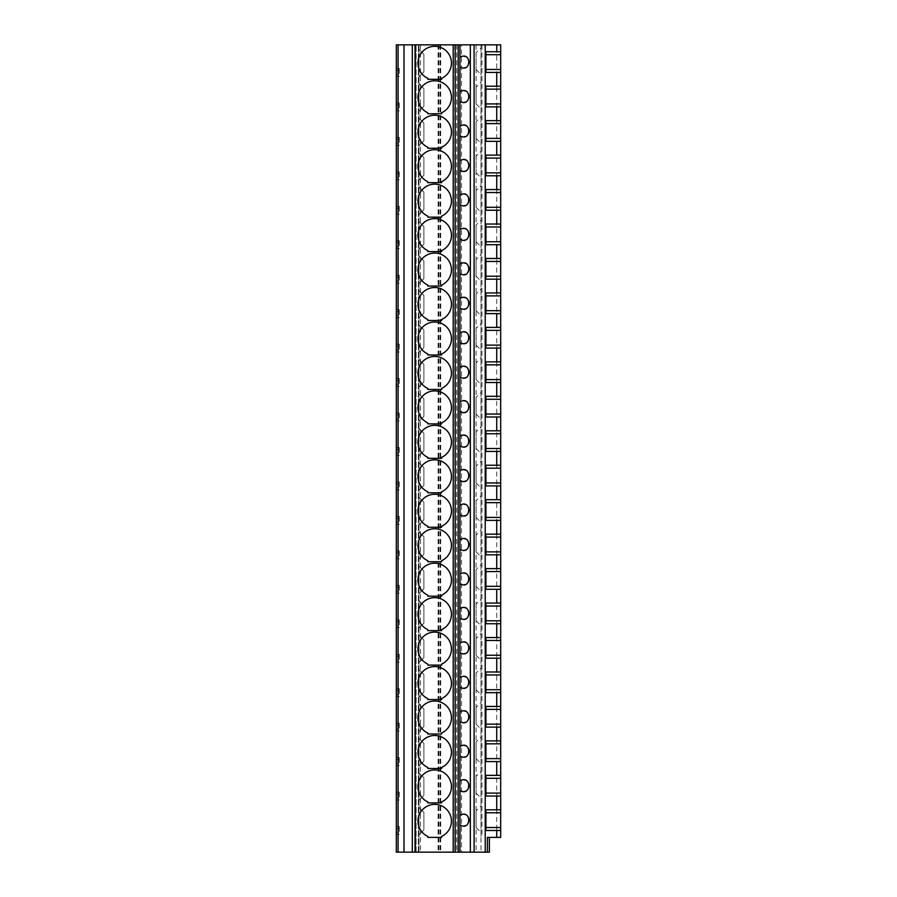 <?xml version="1.0" encoding="UTF-8"?>
<svg xmlns="http://www.w3.org/2000/svg" width="897" height="897" viewBox="0 0 897 897"><rect width="100%" height="100%" fill="white"/><g stroke="black" fill="none" stroke-linecap="round" stroke-linejoin="round"><path stroke-width="0.67" stroke-dasharray="4.49 3.36" d="M398.089 44.85L398.089 852.15L396.317 852.15L396.317 44.85L480.994 44.85L480.994 837.383L481.969 837.383L480.994 837.383L480.994 852.15L489.358 852.15L489.358 837.383L487.385 837.383M496.736 837.383L496.736 44.85L500.683 44.85L500.683 837.383L489.358 837.383M496.736 44.85L480.994 44.85L480.994 852.15L461.495 852.15L461.495 44.85M459.724 44.85L459.724 852.15L461.495 852.15M456.674 44.85L456.674 852.15L459.724 852.15M398.089 852.15L415.524 852.15L415.524 44.85L415.524 852.15L416.107 852.15L416.107 44.85L416.107 852.15L418.966 852.15L418.966 44.85L418.966 852.15L418.372 852.15L418.372 44.85L418.372 852.15L415.524 852.15L415.524 44.85L415.524 852.15L456.674 852.15M418.966 772.9L418.966 800.46L418.966 772.9L423.889 777.822L423.889 795.538L418.966 800.46L423.889 795.538L423.889 777.822L418.966 772.9M418.966 738.444L418.966 766.004L418.966 738.444L423.889 743.366L423.889 761.082L418.966 766.004L423.889 761.082L423.889 743.366L418.966 738.444M418.966 703.977L418.966 731.548L418.966 703.977L423.889 708.899L423.889 726.626L418.966 731.548L423.889 726.626L423.889 708.899L418.966 703.977M418.966 669.521L418.966 697.092L418.966 669.521L423.889 674.443L423.889 692.17L418.966 697.092L423.889 692.17L423.889 674.443L418.966 669.521M418.966 635.065L418.966 662.636L418.966 635.065L423.889 639.987L423.889 657.714L418.966 662.636L423.889 657.714L423.889 639.987L418.966 635.065M418.966 600.609L418.966 628.169L418.966 600.609L423.889 605.531L423.889 623.247L418.966 628.169L423.889 623.247L423.889 605.531L418.966 600.609M418.966 566.153L418.966 593.713L418.966 566.153L423.889 571.075L423.889 588.791L418.966 593.713L423.889 588.791L423.889 571.075L418.966 566.153M418.966 531.697L418.966 559.257L418.966 531.697L423.889 536.619L423.889 554.335L418.966 559.257L423.889 554.335L423.889 536.619L418.966 531.697M418.966 497.23L418.966 524.801L418.966 497.23L423.889 502.152L423.889 519.879L418.966 524.801L423.889 519.879L423.889 502.152L418.966 497.23M418.966 462.774L418.966 490.345L418.966 462.774L423.889 467.696L423.889 485.423L418.966 490.345L423.889 485.423L423.889 467.696L418.966 462.774M418.966 428.318L418.966 455.889L418.966 428.318L423.889 433.24L423.889 450.967L418.966 455.889L423.889 450.967L423.889 433.24L418.966 428.318M418.966 393.861L418.966 421.422L418.966 393.861L423.889 398.784L423.889 416.5L418.966 421.422L423.889 416.5L423.889 398.784L418.966 393.861M418.966 359.405L418.966 386.966L418.966 359.405L423.889 364.328L423.889 382.044L418.966 386.966L423.889 382.044L423.889 364.328L418.966 359.405M418.966 324.938L418.966 352.51L418.966 324.938L423.889 329.872L423.889 347.588L418.966 352.51L423.889 347.588L423.889 329.872L418.966 324.938M418.966 290.482L418.966 318.054L418.966 290.482L423.889 295.405L423.889 313.131L418.966 318.054L423.889 313.131L423.889 295.405L418.966 290.482M418.966 256.026L418.966 283.598L418.966 256.026L423.889 260.949L423.889 278.675L418.966 283.598L423.889 278.675L423.889 260.949L418.966 256.026M418.966 221.57L418.966 249.142L418.966 221.57L423.889 226.493L423.889 244.208L418.966 249.142L423.889 244.208L423.889 226.493L418.966 221.57M418.966 187.114L418.966 214.675L418.966 187.114L423.889 192.036L423.889 209.752L418.966 214.675L423.889 209.752L423.889 192.036L418.966 187.114M418.966 152.658L418.966 180.219L418.966 152.658L423.889 157.58L423.889 175.296L418.966 180.219L423.889 175.296L423.889 157.58L418.966 152.658M418.966 118.191L418.966 145.763L418.966 118.191L423.889 123.113L423.889 140.84L418.966 145.763L423.889 140.84L423.889 123.113L418.966 118.191M418.966 83.735L418.966 111.306L418.966 83.735L423.889 88.657L423.889 106.384L418.966 111.306L423.889 106.384L423.889 88.657L418.966 83.735M418.966 49.279L418.966 76.85L418.966 49.279L423.889 54.201L423.889 71.928L418.966 76.85L423.889 71.928L423.889 54.201L418.966 49.279M418.966 807.356L418.966 834.916L418.966 807.356L423.889 812.278L423.889 829.994L418.966 834.916L423.889 829.994L423.889 812.278L418.966 807.356M418.966 852.15L418.966 44.85M396.317 798.005L396.317 792.096L396.317 798.005L399.277 798.005L399.277 794.069L399.277 798.005L396.317 798.005M396.317 763.549L396.317 757.64L396.317 763.549L399.277 763.549L399.277 759.602L399.277 763.549L396.317 763.549M396.317 729.082L396.317 723.184L396.317 729.082L399.277 729.082L399.277 725.146L399.277 729.082L396.317 729.082M396.317 694.626L396.317 688.717L396.317 694.626L399.277 694.626L399.277 690.69L399.277 694.626L396.317 694.626M396.317 660.17L396.317 654.261L396.317 660.17L399.277 660.17L399.277 656.234L399.277 660.17L396.317 660.17M396.317 625.714L396.317 619.805L396.317 625.714L399.277 625.714L399.277 621.778L399.277 625.714L396.317 625.714M396.317 591.258L396.317 585.349L396.317 591.258L399.277 591.258L399.277 587.311L399.277 591.258L396.317 591.258M396.317 556.802L396.317 550.893L396.317 556.802L399.277 556.802L399.277 552.855L399.277 556.802L396.317 556.802M396.317 522.334L396.317 516.437L396.317 522.334L399.277 522.334L399.277 518.399L399.277 522.334L396.317 522.334M396.317 487.878L396.317 481.969L396.317 487.878L399.277 487.878L399.277 483.943L399.277 487.878L396.317 487.878M396.317 453.422L396.317 447.513L396.317 453.422L399.277 453.422L399.277 449.487L399.277 453.422L396.317 453.422M396.317 418.966L396.317 413.057L396.317 418.966L399.277 418.966L399.277 415.031L399.277 418.966L396.317 418.966M396.317 384.51L396.317 378.601L396.317 384.51L399.277 384.51L399.277 380.563L399.277 384.51L396.317 384.51M396.317 350.054L396.317 344.145L396.317 350.054L399.277 350.054L399.277 346.107L399.277 350.054L396.317 350.054M396.317 315.587L396.317 309.689L396.317 315.587L399.277 315.587L399.277 311.651L399.277 315.587L396.317 315.587M396.317 281.131L396.317 275.222L396.317 281.131L399.277 281.131L399.277 277.195L399.277 281.131L396.317 281.131M396.317 246.675L396.317 240.766L396.317 246.675L399.277 246.675L399.277 242.739L399.277 246.675L396.317 246.675M396.317 212.219L396.317 206.31L396.317 212.219L399.277 212.219L399.277 208.283L399.277 212.219L396.317 212.219M396.317 177.763L396.317 171.854L396.317 177.763L399.277 177.763L399.277 173.816L399.277 177.763L396.317 177.763M396.317 143.296L396.317 137.398L396.317 143.296L399.277 143.296L399.277 139.36L399.277 143.296L396.317 143.296M396.317 108.84L396.317 102.931L396.317 108.84L399.277 108.84L399.277 104.904L399.277 108.84L396.317 108.84M396.317 74.384L396.317 68.475L396.317 74.384L399.277 74.384L399.277 70.448L399.277 74.384L396.317 74.384M396.317 832.461L396.317 826.552L396.317 832.461L399.277 832.461L399.277 828.525L399.277 832.461L396.317 832.461M396.317 834.434L399.277 834.434L396.317 834.434M396.317 826.552L399.277 826.552L399.277 828.525L399.277 826.552L396.317 826.552M396.317 799.967L399.277 799.967L396.317 799.967M396.317 792.096L399.277 792.096L399.277 794.069L399.277 792.096L396.317 792.096M396.317 765.511L399.277 765.511L396.317 765.511M396.317 757.64L399.277 757.64L399.277 759.602L399.277 757.64L396.317 757.64M396.317 731.055L399.277 731.055L396.317 731.055M396.317 723.184L399.277 723.184L399.277 725.146L399.277 723.184L396.317 723.184M396.317 696.599L399.277 696.599L396.317 696.599M396.317 688.717L399.277 688.717L399.277 690.69L399.277 688.717L396.317 688.717M396.317 662.143L399.277 662.143L396.317 662.143M396.317 654.261L399.277 654.261L399.277 656.234L399.277 654.261L396.317 654.261M396.317 627.676L399.277 627.676L396.317 627.676M396.317 619.805L399.277 619.805L399.277 621.778L399.277 619.805L396.317 619.805M396.317 593.22L399.277 593.22L396.317 593.22M396.317 585.349L399.277 585.349L399.277 587.311L399.277 585.349L396.317 585.349M396.317 558.764L399.277 558.764L396.317 558.764M396.317 550.893L399.277 550.893L399.277 552.855L399.277 550.893L396.317 550.893M396.317 524.308L399.277 524.308L396.317 524.308M396.317 516.437L399.277 516.437L399.277 518.399L399.277 516.437L396.317 516.437M396.317 489.852L399.277 489.852L396.317 489.852M396.317 481.969L399.277 481.969L399.277 483.943L399.277 481.969L396.317 481.969M396.317 455.396L399.277 455.396L396.317 455.396M396.317 447.513L399.277 447.513L399.277 449.487L399.277 447.513L396.317 447.513M396.317 420.928L399.277 420.928L396.317 420.928M396.317 413.057L399.277 413.057L399.277 415.031L399.277 413.057L396.317 413.057M396.317 386.472L399.277 386.472L396.317 386.472M396.317 378.601L399.277 378.601L399.277 380.563L399.277 378.601L396.317 378.601M396.317 352.016L399.277 352.016L396.317 352.016M396.317 344.145L399.277 344.145L399.277 346.107L399.277 344.145L396.317 344.145M396.317 317.56L399.277 317.56L396.317 317.56M396.317 309.689L399.277 309.689L399.277 311.651L399.277 309.689L396.317 309.689M396.317 283.104L399.277 283.104L396.317 283.104M396.317 275.222L399.277 275.222L399.277 277.195L399.277 275.222L396.317 275.222M396.317 248.648L399.277 248.648L396.317 248.648M396.317 240.766L399.277 240.766L399.277 242.739L399.277 240.766L396.317 240.766M396.317 214.181L399.277 214.181L396.317 214.181M396.317 206.31L399.277 206.31L399.277 208.283L399.277 206.31L396.317 206.31M396.317 179.725L399.277 179.725L396.317 179.725M396.317 171.854L399.277 171.854L399.277 173.816L399.277 171.854L396.317 171.854M396.317 145.269L399.277 145.269L396.317 145.269M396.317 137.398L399.277 137.398L399.277 139.36L399.277 137.398L396.317 137.398M396.317 110.813L399.277 110.813L396.317 110.813M396.317 102.931L399.277 102.931L399.277 104.904L399.277 102.931L396.317 102.931M396.317 76.357L399.277 76.357L396.317 76.357M396.317 68.475L399.277 68.475L399.277 70.448L399.277 68.475L396.317 68.475M427.824 836.385L427.824 837.383L441.604 837.383L441.604 836.385A16.74 16.74 0 0 0 447.883 810.81A16.74 16.74 0 0 0 421.545 810.81A16.74 16.74 0 0 0 427.824 836.385M461.832 825.845A5.909 5.909 0 0 0 463.827 826.047M465.722 825.599A5.909 5.909 0 0 0 466.889 824.937M467.359 824.556A5.909 5.909 0 0 0 468.559 823.065M468.582 823.02A5.909 5.909 0 0 0 469.243 821.147M469.254 821.069A5.909 5.909 0 0 0 469.254 819.241M469.243 819.152A5.909 5.909 0 0 0 468.582 817.279M468.548 817.223A5.909 5.909 0 0 0 467.359 815.743M467.135 815.552A5.909 5.909 0 0 0 465.711 814.711M463.816 814.263A5.909 5.909 0 0 0 461.832 814.465M481.969 44.85L481.969 837.383M500.683 51.746L485.916 51.746L485.916 72.422L500.683 72.422M500.683 830.487L485.916 830.487L485.916 809.812L500.683 809.812M500.683 796.031L485.916 796.031L485.916 775.356L500.683 775.356M500.683 761.575L485.916 761.575L485.916 740.9L500.683 740.9M500.683 727.119L485.916 727.119L485.916 706.444L500.683 706.444M500.683 692.663L485.916 692.663L485.916 671.988L500.683 671.988M500.683 658.196L485.916 658.196L485.916 637.532L500.683 637.532M500.683 623.74L485.916 623.74L485.916 603.064L500.683 603.064M500.683 589.284L485.916 589.284L485.916 568.608L500.683 568.608M500.683 554.828L485.916 554.828L485.916 534.152L500.683 534.152M500.683 520.372L485.916 520.372L485.916 499.696L500.683 499.696M500.683 485.916L485.916 485.916L485.916 465.24L500.683 465.24M500.683 451.449L485.916 451.449L485.916 430.784L500.683 430.784M500.683 416.993L485.916 416.993L485.916 396.317L500.683 396.317M500.683 382.537L485.916 382.537L485.916 361.861L500.683 361.861M500.683 348.081L485.916 348.081L485.916 327.405L500.683 327.405M500.683 313.625L485.916 313.625L485.916 292.949L500.683 292.949M500.683 279.169L485.916 279.169L485.916 258.493L500.683 258.493M500.683 244.702L485.916 244.702L485.916 224.026L500.683 224.026M500.683 210.246L485.916 210.246L485.916 189.57L500.683 189.57M500.683 175.79L485.916 175.79L485.916 155.114L500.683 155.114M500.683 141.334L485.916 141.334L485.916 120.658L500.683 120.658M500.683 106.878L485.916 106.878L485.916 86.202L500.683 86.202M455.194 44.85L455.194 852.15M476.072 52.721L476.072 69.461L476.072 52.721L480.994 47.799M476.072 69.461L480.994 74.384M476.072 87.188L476.072 103.917L476.072 87.188L480.994 82.266M476.072 103.917L480.994 108.84M476.072 121.644L476.072 138.373L476.072 121.644L480.994 116.722M476.072 138.373L480.994 143.296M476.072 156.1L476.072 172.841L476.072 156.1L480.994 151.178M476.072 172.841L480.994 177.763M476.072 190.556L476.072 207.297L476.072 190.556L480.994 185.634M476.072 207.297L480.994 212.219M476.072 225.012L476.072 241.753L476.072 225.012L480.994 220.09M476.072 241.753L480.994 246.675M476.072 259.468L476.072 276.209L476.072 259.468L480.994 254.546M476.072 276.209L480.994 281.131M476.072 293.936L476.072 310.665L476.072 293.936L480.994 289.013M476.072 310.665L480.994 315.587M476.072 328.392L476.072 345.121L476.072 328.392L480.994 323.469M476.072 345.121L480.994 350.054M476.072 362.848L476.072 379.588L476.072 362.848L480.994 357.925M476.072 379.588L480.994 384.51M476.072 397.304L476.072 414.044L476.072 397.304L480.994 392.381M476.072 414.044L480.994 418.966M476.072 431.76L476.072 448.5L476.072 431.76L480.994 426.837M476.072 448.5L480.994 453.422M476.072 466.216L476.072 482.956L476.072 466.216L480.994 461.293M476.072 482.956L480.994 487.878M476.072 500.683L476.072 517.412L476.072 500.683L480.994 495.761M476.072 517.412L480.994 522.334M476.072 535.139L476.072 551.879L476.072 535.139L480.994 530.217M476.072 551.879L480.994 556.802M476.072 569.595L476.072 586.335L476.072 569.595L480.994 564.673M476.072 586.335L480.994 591.258M476.072 604.051L476.072 620.791L476.072 604.051L480.994 599.129M476.072 620.791L480.994 625.714M476.072 638.507L476.072 655.247L476.072 638.507L480.994 633.585M476.072 655.247L480.994 660.17M476.072 672.974L476.072 689.703L476.072 672.974L480.994 668.041M476.072 689.703L480.994 694.626M476.072 707.43L476.072 724.159L476.072 707.43L480.994 702.508M476.072 724.159L480.994 729.082M476.072 741.886L476.072 758.627L476.072 741.886L480.994 736.964M476.072 758.627L480.994 763.549M476.072 776.342L476.072 793.083L476.072 776.342L480.994 771.42M476.072 793.083L480.994 798.005M476.072 810.798L476.072 827.539L476.072 810.798L480.994 805.876M476.072 827.539L480.994 832.461M461.832 791.389A5.909 5.909 0 0 0 463.827 791.591M465.722 791.143A5.909 5.909 0 0 0 466.889 790.481M467.359 790.1A5.909 5.909 0 0 0 468.559 788.609M468.582 788.564A5.909 5.909 0 0 0 469.243 786.691M469.254 786.613A5.909 5.909 0 0 0 469.254 784.785M469.243 784.696A5.909 5.909 0 0 0 468.582 782.823M468.548 782.756A5.909 5.909 0 0 0 467.359 781.287M467.135 781.096A5.909 5.909 0 0 0 465.711 780.255M463.816 779.807A5.909 5.909 0 0 0 461.832 780.009M427.824 802.927L441.604 802.927L441.604 801.929A16.74 16.74 0 0 0 447.883 776.354A16.74 16.74 0 0 0 421.545 776.354A16.74 16.74 0 0 0 427.824 801.929L427.824 802.927M461.832 756.922A5.909 5.909 0 0 0 463.827 757.135M465.722 756.676A5.909 5.909 0 0 0 466.889 756.025M467.359 755.644A5.909 5.909 0 0 0 468.559 754.153M468.582 754.108A5.909 5.909 0 0 0 469.243 752.235M469.254 752.146A5.909 5.909 0 0 0 469.254 750.329M469.243 750.24A5.909 5.909 0 0 0 468.582 748.367M468.548 748.3A5.909 5.909 0 0 0 467.359 746.831M467.135 746.64A5.909 5.909 0 0 0 465.711 745.799M463.816 745.34A5.909 5.909 0 0 0 461.832 745.553M427.824 768.471L441.604 768.471L441.604 767.473A16.74 16.74 0 0 0 447.883 741.897A16.74 16.74 0 0 0 421.545 741.897A16.74 16.74 0 0 0 427.824 767.473L427.824 768.471M461.832 722.466A5.909 5.909 0 0 0 463.827 722.668M465.722 722.22A5.909 5.909 0 0 0 466.889 721.569M467.359 721.188A5.909 5.909 0 0 0 469.243 717.779M469.254 717.69A5.909 5.909 0 0 0 469.254 715.873M469.243 715.784A5.909 5.909 0 0 0 468.582 713.911M468.548 713.844A5.909 5.909 0 0 0 467.359 712.375M467.135 712.184A5.909 5.909 0 0 0 465.711 711.332M463.816 710.884A5.909 5.909 0 0 0 461.832 711.097M427.824 734.004L441.604 734.004L441.604 733.017A16.74 16.74 0 0 0 447.883 707.43A16.74 16.74 0 0 0 421.545 707.43A16.74 16.74 0 0 0 427.824 733.017L427.824 734.004M461.832 688.01A5.909 5.909 0 0 0 463.827 688.212M465.722 687.764A5.909 5.909 0 0 0 466.889 687.102M467.359 686.732A5.909 5.909 0 0 0 468.559 685.23M468.582 685.196A5.909 5.909 0 0 0 469.243 683.312M469.254 683.234A5.909 5.909 0 0 0 469.254 681.406M469.243 681.328A5.909 5.909 0 0 0 468.582 679.455M468.548 679.388A5.909 5.909 0 0 0 467.359 677.919M467.135 677.728A5.909 5.909 0 0 0 465.711 676.876M463.816 676.428A5.909 5.909 0 0 0 461.832 676.63M427.824 699.548L441.604 699.548L441.604 698.561A16.74 16.74 0 0 0 447.883 672.974A16.74 16.74 0 0 0 421.545 672.974A16.74 16.74 0 0 0 427.824 698.561L427.824 699.548M461.832 653.554A5.909 5.909 0 0 0 463.827 653.756M465.722 653.308A5.909 5.909 0 0 0 466.889 652.646M467.359 652.265A5.909 5.909 0 0 0 468.559 650.774M468.582 650.729A5.909 5.909 0 0 0 469.243 648.856M469.254 648.778A5.909 5.909 0 0 0 469.254 646.95M469.243 646.872A5.909 5.909 0 0 0 468.582 644.999M468.548 644.932A5.909 5.909 0 0 0 467.359 643.463M467.135 643.272A5.909 5.909 0 0 0 465.711 642.42M463.816 641.972A5.909 5.909 0 0 0 461.832 642.174M427.824 665.092L441.604 665.092L441.604 664.105A16.74 16.74 0 0 0 447.883 638.518A16.74 16.74 0 0 0 421.545 638.518A16.74 16.74 0 0 0 427.824 664.105L427.824 665.092M461.832 619.098A5.909 5.909 0 0 0 463.827 619.3M465.722 618.852A5.909 5.909 0 0 0 466.889 618.19M467.359 617.809A5.909 5.909 0 0 0 469.243 614.4M469.254 614.322A5.909 5.909 0 0 0 469.254 612.494M469.243 612.404A5.909 5.909 0 0 0 468.582 610.532M468.548 610.476A5.909 5.909 0 0 0 467.359 608.996M467.135 608.805A5.909 5.909 0 0 0 465.711 607.964M463.816 607.516A5.909 5.909 0 0 0 461.832 607.718M427.824 630.636L441.604 630.636L441.604 629.638A16.74 16.74 0 0 0 447.883 604.062A16.74 16.74 0 0 0 421.545 604.062A16.74 16.74 0 0 0 427.824 629.638L427.824 630.636M461.832 584.642A5.909 5.909 0 0 0 463.827 584.844M465.722 584.396A5.909 5.909 0 0 0 466.889 583.734M467.359 583.353A5.909 5.909 0 0 0 468.559 581.861M468.582 581.817A5.909 5.909 0 0 0 469.243 579.944M469.254 579.866A5.909 5.909 0 0 0 469.254 578.038M469.243 577.948A5.909 5.909 0 0 0 468.582 576.076M468.548 576.009A5.909 5.909 0 0 0 467.359 574.54M467.135 574.349A5.909 5.909 0 0 0 465.711 573.508M463.816 573.06A5.909 5.909 0 0 0 461.832 573.261M427.824 596.18L441.604 596.18L441.604 595.182A16.74 16.74 0 0 0 447.883 569.606A16.74 16.74 0 0 0 421.545 569.606A16.74 16.74 0 0 0 427.824 595.182L427.824 596.18M461.832 550.175A5.909 5.909 0 0 0 463.827 550.388M465.722 549.928A5.909 5.909 0 0 0 466.889 549.278M467.359 548.897A5.909 5.909 0 0 0 468.559 547.405M468.582 547.361A5.909 5.909 0 0 0 469.243 545.488M469.254 545.398A5.909 5.909 0 0 0 469.254 543.582M469.243 543.492A5.909 5.909 0 0 0 468.582 541.62M468.548 541.553A5.909 5.909 0 0 0 467.359 540.084M467.135 539.893A5.909 5.909 0 0 0 465.711 539.052M463.816 538.592A5.909 5.909 0 0 0 461.832 538.805M427.824 561.724L441.604 561.724L441.604 560.726A16.74 16.74 0 0 0 447.883 535.15A16.74 16.74 0 0 0 421.545 535.15A16.74 16.74 0 0 0 427.824 560.726L427.824 561.724M461.832 515.719A5.909 5.909 0 0 0 463.827 515.921M465.722 515.472A5.909 5.909 0 0 0 466.889 514.822M467.359 514.441A5.909 5.909 0 0 0 468.559 512.949M468.582 512.905A5.909 5.909 0 0 0 469.243 511.032M469.254 510.942A5.909 5.909 0 0 0 469.254 509.115M469.243 509.036A5.909 5.909 0 0 0 468.582 507.164M468.548 507.097A5.909 5.909 0 0 0 467.359 505.628M467.135 505.437A5.909 5.909 0 0 0 465.711 504.585M463.816 504.136A5.909 5.909 0 0 0 461.832 504.349M427.824 527.257L441.604 527.257L441.604 526.27A16.74 16.74 0 0 0 447.883 500.683A16.74 16.74 0 0 0 421.545 500.683A16.74 16.74 0 0 0 427.824 526.27L427.824 527.257M461.832 481.263A5.909 5.909 0 0 0 463.827 481.465M465.722 481.016A5.909 5.909 0 0 0 466.889 480.355M467.359 479.973A5.909 5.909 0 0 0 468.559 478.482M468.582 478.449A5.909 5.909 0 0 0 469.243 476.565M469.254 476.486A5.909 5.909 0 0 0 469.254 474.659M469.243 474.58A5.909 5.909 0 0 0 468.582 472.708M468.548 472.641A5.909 5.909 0 0 0 467.359 471.172M467.135 470.981A5.909 5.909 0 0 0 465.711 470.129M463.816 469.68A5.909 5.909 0 0 0 461.832 469.882M427.824 492.801L441.604 492.801L441.604 491.814A16.74 16.74 0 0 0 447.883 466.227A16.74 16.74 0 0 0 421.545 466.227A16.74 16.74 0 0 0 427.824 491.814L427.824 492.801M461.832 446.807A5.909 5.909 0 0 0 463.827 447.009M465.722 446.56A5.909 5.909 0 0 0 466.889 445.899M467.359 445.517A5.909 5.909 0 0 0 468.559 444.026M468.582 443.981A5.909 5.909 0 0 0 469.243 442.109M469.254 442.03A5.909 5.909 0 0 0 469.254 440.203M469.243 440.124A5.909 5.909 0 0 0 468.582 438.241M468.548 438.185A5.909 5.909 0 0 0 467.359 436.716M467.135 436.525A5.909 5.909 0 0 0 465.711 435.673M463.816 435.224A5.909 5.909 0 0 0 461.832 435.426M427.824 458.345L441.604 458.345L441.604 457.358A16.74 16.74 0 0 0 447.883 431.771A16.74 16.74 0 0 0 421.545 431.771A16.74 16.74 0 0 0 427.824 457.358L427.824 458.345M461.832 412.351A5.909 5.909 0 0 0 463.827 412.553M465.722 412.104A5.909 5.909 0 0 0 466.889 411.443M467.359 411.061A5.909 5.909 0 0 0 468.559 409.57M468.582 409.525A5.909 5.909 0 0 0 469.243 407.653M469.254 407.574A5.909 5.909 0 0 0 469.254 405.747M469.243 405.657A5.909 5.909 0 0 0 468.582 403.785M468.548 403.728A5.909 5.909 0 0 0 467.359 402.248M467.135 402.058A5.909 5.909 0 0 0 465.711 401.217M463.816 400.768A5.909 5.909 0 0 0 461.832 400.97M427.824 423.889L441.604 423.889L441.604 422.891A16.74 16.74 0 0 0 447.883 397.315A16.74 16.74 0 0 0 421.545 397.315A16.74 16.74 0 0 0 427.824 422.891L427.824 423.889M461.832 377.895A5.909 5.909 0 0 0 463.827 378.097M465.722 377.648A5.909 5.909 0 0 0 466.889 376.987M467.359 376.605A5.909 5.909 0 0 0 468.559 375.114M468.582 375.069A5.909 5.909 0 0 0 469.243 373.197M469.254 373.118A5.909 5.909 0 0 0 469.254 371.291M469.243 371.201A5.909 5.909 0 0 0 468.582 369.329M468.548 369.261A5.909 5.909 0 0 0 467.359 367.792M467.135 367.602A5.909 5.909 0 0 0 465.711 366.761M463.816 366.301A5.909 5.909 0 0 0 461.832 366.514M427.824 389.433L441.604 389.433L441.604 388.435A16.74 16.74 0 0 0 447.883 362.859A16.74 16.74 0 0 0 421.545 362.859A16.74 16.74 0 0 0 427.824 388.435L427.824 389.433M461.832 343.428A5.909 5.909 0 0 0 463.827 343.641M465.722 343.181A5.909 5.909 0 0 0 466.889 342.531M467.359 342.149A5.909 5.909 0 0 0 469.243 338.741M469.254 338.651A5.909 5.909 0 0 0 469.254 336.835M469.243 336.745A5.909 5.909 0 0 0 468.582 334.873M468.548 334.805A5.909 5.909 0 0 0 467.359 333.336M467.135 333.146A5.909 5.909 0 0 0 465.711 332.294M463.816 331.845A5.909 5.909 0 0 0 461.832 332.058M427.824 354.977L441.604 354.977L441.604 353.979A16.74 16.74 0 0 0 447.883 328.403A16.74 16.74 0 0 0 421.545 328.403A16.74 16.74 0 0 0 427.824 353.979L427.824 354.977M461.832 308.972A5.909 5.909 0 0 0 463.827 309.173M465.722 308.725A5.909 5.909 0 0 0 466.889 308.075M467.359 307.693A5.909 5.909 0 0 0 468.559 306.202M468.582 306.157A5.909 5.909 0 0 0 469.243 304.285M469.254 304.195A5.909 5.909 0 0 0 469.254 302.367M469.243 302.289A5.909 5.909 0 0 0 468.582 300.417M468.548 300.349A5.909 5.909 0 0 0 467.359 298.88M467.135 298.69A5.909 5.909 0 0 0 465.711 297.838M463.816 297.389A5.909 5.909 0 0 0 461.832 297.591M427.824 320.509L441.604 320.509L441.604 319.523A16.74 16.74 0 0 0 447.883 293.936A16.74 16.74 0 0 0 421.545 293.936A16.74 16.74 0 0 0 427.824 319.523L427.824 320.509M461.832 274.516A5.909 5.909 0 0 0 463.827 274.717M465.722 274.269A5.909 5.909 0 0 0 466.889 273.607M467.359 273.226A5.909 5.909 0 0 0 468.559 271.735M468.582 271.701A5.909 5.909 0 0 0 469.243 269.818M469.254 269.739A5.909 5.909 0 0 0 469.254 267.911M469.243 267.833A5.909 5.909 0 0 0 468.582 265.961M468.548 265.893A5.909 5.909 0 0 0 467.359 264.424M467.135 264.234A5.909 5.909 0 0 0 465.711 263.382M463.816 262.933A5.909 5.909 0 0 0 461.832 263.135M427.824 286.053L441.604 286.053L441.604 285.067A16.74 16.74 0 0 0 447.883 259.48A16.74 16.74 0 0 0 421.545 259.48A16.74 16.74 0 0 0 427.824 285.067L427.824 286.053M461.832 240.06A5.909 5.909 0 0 0 463.827 240.261M465.722 239.813A5.909 5.909 0 0 0 466.889 239.151M467.359 238.77A5.909 5.909 0 0 0 469.243 235.362M469.254 235.283A5.909 5.909 0 0 0 469.254 233.455M469.243 233.377A5.909 5.909 0 0 0 468.582 231.493M468.548 231.437A5.909 5.909 0 0 0 467.359 229.968M467.135 229.778A5.909 5.909 0 0 0 465.711 228.926M463.816 228.477A5.909 5.909 0 0 0 461.832 228.679M427.824 251.597L441.604 251.597L441.604 250.599A16.74 16.74 0 0 0 447.883 225.024A16.74 16.74 0 0 0 421.545 225.024A16.74 16.74 0 0 0 427.824 250.599L427.824 251.597M461.832 205.604A5.909 5.909 0 0 0 463.827 205.805M465.722 205.357A5.909 5.909 0 0 0 466.889 204.695M467.359 204.314A5.909 5.909 0 0 0 468.559 202.823M468.582 202.778A5.909 5.909 0 0 0 469.243 200.906M469.254 200.827A5.909 5.909 0 0 0 469.254 198.999M469.243 198.91A5.909 5.909 0 0 0 468.582 197.037M468.548 196.981A5.909 5.909 0 0 0 467.359 195.501M467.135 195.311A5.909 5.909 0 0 0 465.711 194.47M463.816 194.021A5.909 5.909 0 0 0 461.832 194.223M427.824 217.141L441.604 217.141L441.604 216.143A16.74 16.74 0 0 0 447.883 190.568A16.74 16.74 0 0 0 421.545 190.568A16.74 16.74 0 0 0 427.824 216.143L427.824 217.141M461.832 171.148A5.909 5.909 0 0 0 463.827 171.349M465.722 170.901A5.909 5.909 0 0 0 466.889 170.239M467.359 169.858A5.909 5.909 0 0 0 468.559 168.367M468.582 168.322A5.909 5.909 0 0 0 469.243 166.45M469.254 166.36A5.909 5.909 0 0 0 469.254 164.543M469.243 164.454A5.909 5.909 0 0 0 468.582 162.581M468.548 162.514A5.909 5.909 0 0 0 467.359 161.045M467.135 160.855A5.909 5.909 0 0 0 465.711 160.014M463.816 159.554A5.909 5.909 0 0 0 461.832 159.767M427.824 182.685L441.604 182.685L441.604 181.687A16.74 16.74 0 0 0 447.883 156.112A16.74 16.74 0 0 0 421.545 156.112A16.74 16.74 0 0 0 427.824 181.687L427.824 182.685M461.832 136.68A5.909 5.909 0 0 0 463.827 136.893M465.722 136.434A5.909 5.909 0 0 0 466.889 135.783M467.359 135.402A5.909 5.909 0 0 0 468.559 133.911M468.582 133.866A5.909 5.909 0 0 0 469.243 131.994M469.254 131.904A5.909 5.909 0 0 0 469.254 130.087M469.243 129.998A5.909 5.909 0 0 0 468.582 128.125M468.548 128.058A5.909 5.909 0 0 0 467.359 126.589M467.135 126.399A5.909 5.909 0 0 0 465.711 125.546M463.816 125.098A5.909 5.909 0 0 0 461.832 125.311M427.824 148.229L441.604 148.229L441.604 147.231A16.74 16.74 0 0 0 447.883 121.656A16.74 16.74 0 0 0 421.545 121.656A16.74 16.74 0 0 0 427.824 147.231L427.824 148.229M461.832 102.224A5.909 5.909 0 0 0 463.827 102.426M465.722 101.978A5.909 5.909 0 0 0 466.889 101.327M467.359 100.946A5.909 5.909 0 0 0 468.559 99.455M468.582 99.41A5.909 5.909 0 0 0 469.243 97.538M469.254 97.448A5.909 5.909 0 0 0 469.254 95.62M469.243 95.542A5.909 5.909 0 0 0 468.582 93.669M468.548 93.602A5.909 5.909 0 0 0 467.359 92.133M467.135 91.943A5.909 5.909 0 0 0 465.711 91.09M463.816 90.642A5.909 5.909 0 0 0 461.832 90.844M427.824 113.762L441.604 113.762L441.604 112.775A16.74 16.74 0 0 0 447.883 87.188A16.74 16.74 0 0 0 421.545 87.188A16.74 16.74 0 0 0 427.824 112.775L427.824 113.762M461.832 67.768A5.909 5.909 0 0 0 463.827 67.97M465.722 67.522A5.909 5.909 0 0 0 466.889 66.86M467.359 66.479A5.909 5.909 0 0 0 469.243 63.07M469.254 62.992A5.909 5.909 0 0 0 469.254 61.164M469.243 61.086A5.909 5.909 0 0 0 468.582 59.213M468.548 59.146A5.909 5.909 0 0 0 467.359 57.677M467.135 57.486A5.909 5.909 0 0 0 465.711 56.634M463.816 56.186A5.909 5.909 0 0 0 461.832 56.388M427.824 79.306L441.604 79.306L441.604 78.319A16.74 16.74 0 0 0 447.883 52.732A16.74 16.74 0 0 0 421.545 52.732A16.74 16.74 0 0 0 427.824 78.319L427.824 79.306M476.072 44.85L476.072 852.15M454.801 44.85L454.801 852.15M440.719 44.85L440.719 852.15M438.812 44.85L438.812 852.15M440.001 44.85L440.001 852.15M438.095 44.85L438.095 852.15M420.446 44.85L420.446 852.15M396.317 828.525L399.277 828.525L396.317 828.525M396.317 794.069L399.277 794.069L396.317 794.069M396.317 759.602L399.277 759.602L396.317 759.602M396.317 725.146L399.277 725.146L396.317 725.146M396.317 690.69L399.277 690.69L396.317 690.69M396.317 656.234L399.277 656.234L396.317 656.234M396.317 621.778L399.277 621.778L396.317 621.778M396.317 587.311L399.277 587.311L396.317 587.311M396.317 552.855L399.277 552.855L396.317 552.855M396.317 518.399L399.277 518.399L396.317 518.399M396.317 483.943L399.277 483.943L396.317 483.943M396.317 449.487L399.277 449.487L396.317 449.487M396.317 415.031L399.277 415.031L396.317 415.031M396.317 380.563L399.277 380.563L396.317 380.563M396.317 346.107L399.277 346.107L396.317 346.107M396.317 311.651L399.277 311.651L396.317 311.651M396.317 277.195L399.277 277.195L396.317 277.195M396.317 242.739L399.277 242.739L396.317 242.739M396.317 208.283L399.277 208.283L396.317 208.283M396.317 173.816L399.277 173.816L396.317 173.816M396.317 139.36L399.277 139.36L396.317 139.36M396.317 104.904L399.277 104.904L396.317 104.904M396.317 70.448L399.277 70.448L396.317 70.448M485.423 837.383L485.423 852.15M438.756 44.85L438.756 852.15M440.068 44.85L440.068 852.15"/><path stroke-width="1.35" d="M461.832 56.388A5.909 5.909 0 0 0 459.959 57.296L459.959 44.85L500.683 44.85L500.683 837.383L487.385 837.383L487.385 852.15L396.317 852.15L396.317 44.85L398.089 44.85L398.089 852.15M459.959 44.85L403.998 44.85L403.998 852.15M403.998 44.85L398.089 44.85M412.317 44.85L412.317 852.15M427.824 802.927L441.604 802.927L441.604 801.929A16.74 16.74 0 0 0 447.883 776.354A16.74 16.74 0 0 0 421.545 776.354A16.74 16.74 0 0 0 427.824 801.929L427.824 802.927M427.824 768.471L441.604 768.471L441.604 767.473A16.74 16.74 0 0 0 447.883 741.897A16.74 16.74 0 0 0 421.545 741.897A16.74 16.74 0 0 0 427.824 767.473L427.824 768.471M427.824 734.004L441.604 734.004L441.604 733.017A16.74 16.74 0 0 0 447.883 707.43A16.74 16.74 0 0 0 421.545 707.43A16.74 16.74 0 0 0 427.824 733.017L427.824 734.004M427.824 699.548L441.604 699.548L441.604 698.561A16.74 16.74 0 0 0 447.883 672.974A16.74 16.74 0 0 0 421.545 672.974A16.74 16.74 0 0 0 427.824 698.561L427.824 699.548M427.824 665.092L441.604 665.092L441.604 664.105A16.74 16.74 0 0 0 447.883 638.518A16.74 16.74 0 0 0 421.545 638.518A16.74 16.74 0 0 0 427.824 664.105L427.824 665.092M427.824 630.636L441.604 630.636L441.604 629.638A16.74 16.74 0 0 0 447.883 604.062A16.74 16.74 0 0 0 421.545 604.062A16.74 16.74 0 0 0 427.824 629.638L427.824 630.636M427.824 596.18L441.604 596.18L441.604 595.182A16.74 16.74 0 0 0 447.883 569.606A16.74 16.74 0 0 0 421.545 569.606A16.74 16.74 0 0 0 427.824 595.182L427.824 596.18M427.824 561.724L441.604 561.724L441.604 560.726A16.74 16.74 0 0 0 447.883 535.15A16.74 16.74 0 0 0 421.545 535.15A16.74 16.74 0 0 0 427.824 560.726L427.824 561.724M427.824 527.257L441.604 527.257L441.604 526.27A16.74 16.74 0 0 0 447.883 500.683A16.74 16.74 0 0 0 421.545 500.683A16.74 16.74 0 0 0 427.824 526.27L427.824 527.257M427.824 492.801L441.604 492.801L441.604 491.814A16.74 16.74 0 0 0 447.883 466.227A16.74 16.74 0 0 0 421.545 466.227A16.74 16.74 0 0 0 427.824 491.814L427.824 492.801M427.824 458.345L441.604 458.345L441.604 457.358A16.74 16.74 0 0 0 447.883 431.771A16.74 16.74 0 0 0 421.545 431.771A16.74 16.74 0 0 0 427.824 457.358L427.824 458.345M427.824 423.889L441.604 423.889L441.604 422.891A16.74 16.74 0 0 0 447.883 397.315A16.74 16.74 0 0 0 421.545 397.315A16.74 16.74 0 0 0 427.824 422.891L427.824 423.889M427.824 389.433L441.604 389.433L441.604 388.435A16.74 16.74 0 0 0 447.883 362.859A16.74 16.74 0 0 0 421.545 362.859A16.74 16.74 0 0 0 427.824 388.435L427.824 389.433M427.824 354.977L441.604 354.977L441.604 353.979A16.74 16.74 0 0 0 447.883 328.403A16.74 16.74 0 0 0 421.545 328.403A16.74 16.74 0 0 0 427.824 353.979L427.824 354.977M427.824 320.509L441.604 320.509L441.604 319.523A16.74 16.74 0 0 0 447.883 293.936A16.74 16.74 0 0 0 421.545 293.936A16.74 16.74 0 0 0 427.824 319.523L427.824 320.509M427.824 286.053L441.604 286.053L441.604 285.067A16.74 16.74 0 0 0 447.883 259.48A16.74 16.74 0 0 0 421.545 259.48A16.74 16.74 0 0 0 427.824 285.067L427.824 286.053M427.824 251.597L441.604 251.597L441.604 250.599A16.74 16.74 0 0 0 447.883 225.024A16.74 16.74 0 0 0 421.545 225.024A16.74 16.74 0 0 0 427.824 250.599L427.824 251.597M427.824 217.141L441.604 217.141L441.604 216.143A16.74 16.74 0 0 0 447.883 190.568A16.74 16.74 0 0 0 421.545 190.568A16.74 16.74 0 0 0 427.824 216.143L427.824 217.141M427.824 182.685L441.604 182.685L441.604 181.687A16.74 16.74 0 0 0 447.883 156.112A16.74 16.74 0 0 0 421.545 156.112A16.74 16.74 0 0 0 427.824 181.687L427.824 182.685M427.824 148.229L441.604 148.229L441.604 147.231A16.74 16.74 0 0 0 447.883 121.656A16.74 16.74 0 0 0 421.545 121.656A16.74 16.74 0 0 0 427.824 147.231L427.824 148.229M427.824 113.762L441.604 113.762L441.604 112.775A16.74 16.74 0 0 0 447.883 87.188A16.74 16.74 0 0 0 421.545 87.188A16.74 16.74 0 0 0 427.824 112.775L427.824 113.762M427.824 79.306L441.604 79.306L441.604 78.319A16.74 16.74 0 0 0 447.883 52.732A16.74 16.74 0 0 0 421.545 52.732A16.74 16.74 0 0 0 427.824 78.319L427.824 79.306M427.824 837.383L427.824 836.385A16.74 16.74 0 0 1 421.545 810.81A16.74 16.74 0 0 1 447.883 810.81A16.74 16.74 0 0 1 441.604 836.385L441.604 837.383L427.824 837.383M461.832 814.465A5.909 5.909 0 0 0 459.959 815.362L459.959 824.937A5.909 5.909 0 0 0 461.832 825.845M463.827 826.047A5.909 5.909 0 0 0 465.722 825.599M465.711 814.711A5.909 5.909 0 0 0 463.816 814.263M461.832 90.844A5.909 5.909 0 0 0 459.959 91.752L459.959 66.871C471.631 73.621 471.62 50.535 459.959 57.296L459.959 66.871A5.909 5.909 0 0 0 461.832 67.768M461.832 125.311A5.909 5.909 0 0 0 459.959 126.208L459.959 101.327C471.631 108.077 471.62 84.991 459.959 91.752L459.959 101.327A5.909 5.909 0 0 0 461.832 102.224M461.832 159.767A5.909 5.909 0 0 0 459.959 160.664L459.959 135.783C471.631 142.533 471.62 119.447 459.959 126.208L459.959 135.783A5.909 5.909 0 0 0 461.832 136.68M461.832 194.223A5.909 5.909 0 0 0 459.959 195.12L459.959 170.239C471.631 177.001 471.62 153.914 459.959 160.664L459.959 170.239A5.909 5.909 0 0 0 461.832 171.148M461.832 228.679A5.909 5.909 0 0 0 459.959 229.576L459.959 204.695C471.631 211.457 471.62 188.37 459.959 195.12L459.959 204.695A5.909 5.909 0 0 0 461.832 205.604M461.832 263.135A5.909 5.909 0 0 0 459.959 264.043L459.959 239.151C471.631 245.913 471.62 222.826 459.959 229.576L459.959 239.151A5.909 5.909 0 0 0 461.832 240.06M461.832 297.591A5.909 5.909 0 0 0 459.959 298.499L459.959 273.619C471.631 280.369 471.62 257.282 459.959 264.043L459.959 273.619A5.909 5.909 0 0 0 461.832 274.516M461.832 332.058A5.909 5.909 0 0 0 459.959 332.955L459.959 308.075C471.631 314.825 471.62 291.738 459.959 298.499L459.959 308.075A5.909 5.909 0 0 0 461.832 308.972M461.832 366.514A5.909 5.909 0 0 0 459.959 367.411L459.959 342.531C471.631 349.281 471.62 326.194 459.959 332.955L459.959 342.531A5.909 5.909 0 0 0 461.832 343.428M461.832 400.97A5.909 5.909 0 0 0 459.959 401.867L459.959 376.987C471.631 383.748 471.62 360.661 459.959 367.411L459.959 376.987A5.909 5.909 0 0 0 461.832 377.895M461.832 435.426A5.909 5.909 0 0 0 459.959 436.323L459.959 411.443C471.631 418.204 471.62 395.117 459.959 401.867L459.959 411.443A5.909 5.909 0 0 0 461.832 412.351M461.832 469.882A5.909 5.909 0 0 0 459.959 470.79L459.959 445.899C471.631 452.66 471.62 429.573 459.959 436.323L459.959 445.899A5.909 5.909 0 0 0 461.832 446.807M461.832 504.349A5.909 5.909 0 0 0 459.959 505.246L459.959 480.366C471.631 487.116 471.62 464.029 459.959 470.79L459.959 480.366A5.909 5.909 0 0 0 461.832 481.263M461.832 538.805A5.909 5.909 0 0 0 459.959 539.702L459.959 514.822C471.631 521.572 471.62 498.485 459.959 505.246L459.959 514.822A5.909 5.909 0 0 0 461.832 515.719M461.832 573.261A5.909 5.909 0 0 0 459.959 574.158L459.959 549.278C471.631 556.028 471.62 532.941 459.959 539.702L459.959 549.278A5.909 5.909 0 0 0 461.832 550.175M461.832 607.718A5.909 5.909 0 0 0 459.959 608.615L459.959 583.734C471.631 590.495 471.62 567.409 459.959 574.158L459.959 583.734A5.909 5.909 0 0 0 461.832 584.642M461.832 642.174A5.909 5.909 0 0 0 459.959 643.082L459.959 618.19C471.631 624.951 471.62 601.865 459.959 608.615L459.959 618.19A5.909 5.909 0 0 0 461.832 619.098M461.832 676.63A5.909 5.909 0 0 0 459.959 677.538L459.959 652.646C471.631 659.407 471.62 636.321 459.959 643.082L459.959 652.646A5.909 5.909 0 0 0 461.832 653.554M461.832 711.097A5.909 5.909 0 0 0 459.959 711.994L459.959 687.113C471.631 693.863 471.62 670.777 459.959 677.538L459.959 687.113A5.909 5.909 0 0 0 461.832 688.01M461.832 745.553A5.909 5.909 0 0 0 459.959 746.45L459.959 721.569C471.631 728.319 471.62 705.233 459.959 711.994L459.959 721.569A5.909 5.909 0 0 0 461.832 722.466M461.832 780.009A5.909 5.909 0 0 0 459.959 780.906L459.959 756.025C471.631 762.775 471.62 739.689 459.959 746.45L459.959 756.025A5.909 5.909 0 0 0 461.832 756.922M459.959 852.15L459.959 824.937C471.631 831.698 471.62 808.612 459.959 815.362L459.959 790.481C471.631 797.242 471.62 774.156 459.959 780.906L459.959 790.481A5.909 5.909 0 0 0 461.832 791.389M485.232 44.85L485.232 852.15M500.683 51.746L485.916 51.746L485.916 72.422L500.683 72.422M500.683 86.202L485.916 86.202L485.916 106.878L500.683 106.878M500.683 120.658L485.916 120.658L485.916 141.334L500.683 141.334M500.683 155.114L485.916 155.114L485.916 175.79L500.683 175.79M500.683 189.57L485.916 189.57L485.916 210.246L500.683 210.246M500.683 224.026L485.916 224.026L485.916 244.702L500.683 244.702M500.683 258.493L485.916 258.493L485.916 279.169L500.683 279.169M500.683 292.949L485.916 292.949L485.916 313.625L500.683 313.625M500.683 327.405L485.916 327.405L485.916 348.081L500.683 348.081M500.683 361.861L485.916 361.861L485.916 382.537L500.683 382.537M500.683 396.317L485.916 396.317L485.916 416.993L500.683 416.993M500.683 430.784L485.916 430.784L485.916 451.449L500.683 451.449M500.683 465.24L485.916 465.24L485.916 485.916L500.683 485.916M500.683 499.696L485.916 499.696L485.916 520.372L500.683 520.372M500.683 534.152L485.916 534.152L485.916 554.828L500.683 554.828M500.683 568.608L485.916 568.608L485.916 589.284L500.683 589.284M500.683 603.064L485.916 603.064L485.916 623.74L500.683 623.74M500.683 637.532L485.916 637.532L485.916 658.196L500.683 658.196M500.683 671.988L485.916 671.988L485.916 692.663L500.683 692.663M500.683 706.444L485.916 706.444L485.916 727.119L500.683 727.119M500.683 740.9L485.916 740.9L485.916 761.575L500.683 761.575M500.683 775.356L485.916 775.356L485.916 796.031L500.683 796.031M500.683 809.812L485.916 809.812L485.916 830.487L500.683 830.487M489.358 837.383L489.358 852.15L487.385 852.15M455.194 44.85L455.194 852.15M463.827 791.591A5.909 5.909 0 0 0 465.722 791.143M465.711 780.255A5.909 5.909 0 0 0 463.816 779.807M463.827 757.135A5.909 5.909 0 0 0 465.722 756.676M465.711 745.799A5.909 5.909 0 0 0 463.816 745.34M463.827 722.668A5.909 5.909 0 0 0 465.722 722.22M465.711 711.332A5.909 5.909 0 0 0 463.816 710.884M463.827 688.212A5.909 5.909 0 0 0 465.722 687.764M465.711 676.876A5.909 5.909 0 0 0 463.816 676.428M463.827 653.756A5.909 5.909 0 0 0 465.722 653.308M465.711 642.42A5.909 5.909 0 0 0 463.816 641.972M463.827 619.3A5.909 5.909 0 0 0 465.722 618.852M465.711 607.964A5.909 5.909 0 0 0 463.816 607.516M463.827 584.844A5.909 5.909 0 0 0 465.722 584.396M465.711 573.508A5.909 5.909 0 0 0 463.816 573.06M463.827 550.388A5.909 5.909 0 0 0 465.722 549.928M465.711 539.052A5.909 5.909 0 0 0 463.816 538.592M463.827 515.921A5.909 5.909 0 0 0 465.722 515.472M465.711 504.585A5.909 5.909 0 0 0 463.816 504.136M463.827 481.465A5.909 5.909 0 0 0 465.722 481.016M465.711 470.129A5.909 5.909 0 0 0 463.816 469.68M463.827 447.009A5.909 5.909 0 0 0 465.722 446.56M465.711 435.673A5.909 5.909 0 0 0 463.816 435.224M463.827 412.553A5.909 5.909 0 0 0 465.722 412.104M465.711 401.217A5.909 5.909 0 0 0 463.816 400.768M463.827 378.097A5.909 5.909 0 0 0 465.722 377.648M465.711 366.761A5.909 5.909 0 0 0 463.816 366.301M463.827 343.641A5.909 5.909 0 0 0 465.722 343.181M465.711 332.294A5.909 5.909 0 0 0 463.816 331.845M463.827 309.173A5.909 5.909 0 0 0 465.722 308.725M465.711 297.838A5.909 5.909 0 0 0 463.816 297.389M463.827 274.717A5.909 5.909 0 0 0 465.722 274.269M465.711 263.382A5.909 5.909 0 0 0 463.816 262.933M463.827 240.261A5.909 5.909 0 0 0 465.722 239.813M465.711 228.926A5.909 5.909 0 0 0 463.816 228.477M463.827 205.805A5.909 5.909 0 0 0 465.722 205.357M465.711 194.47A5.909 5.909 0 0 0 463.816 194.021M463.827 171.349A5.909 5.909 0 0 0 465.722 170.901M465.711 160.014A5.909 5.909 0 0 0 463.816 159.554M463.827 136.893A5.909 5.909 0 0 0 465.722 136.434M465.711 125.546A5.909 5.909 0 0 0 463.816 125.098M463.827 102.426A5.909 5.909 0 0 0 465.722 101.978M465.711 91.09A5.909 5.909 0 0 0 463.816 90.642M463.827 67.97A5.909 5.909 0 0 0 465.722 67.522M465.711 56.634A5.909 5.909 0 0 0 463.816 56.186M415.031 44.85L415.031 852.15M453.22 44.85L453.22 852.15M458.199 44.85L458.199 852.15M470.331 44.85L470.331 852.15M474.098 44.85L474.098 852.15M496.736 51.746L496.736 44.85M496.736 86.202L496.736 72.422M496.736 120.658L496.736 106.878M496.736 155.114L496.736 141.334M496.736 189.57L496.736 175.79M496.736 224.026L496.736 210.246M496.736 258.493L496.736 244.702M496.736 292.949L496.736 279.169M496.736 327.405L496.736 313.625M496.736 361.861L496.736 348.081M496.736 396.317L496.736 382.537M496.736 430.784L496.736 416.993M496.736 465.24L496.736 451.449M496.736 499.696L496.736 485.916M496.736 534.152L496.736 520.372M496.736 568.608L496.736 554.828M496.736 603.064L496.736 589.284M496.736 637.532L496.736 623.74M496.736 671.988L496.736 658.196M496.736 706.444L496.736 692.663M496.736 740.9L496.736 727.119M496.736 775.356L496.736 761.575M496.736 809.812L496.736 796.031M496.736 837.383L496.736 830.487M500.683 69.461L485.916 69.461M485.916 54.695L500.683 54.695M500.683 827.539L485.916 827.539M485.916 812.772L500.683 812.772M500.683 793.083L485.916 793.083M485.916 778.316L500.683 778.316M500.683 758.627L485.916 758.627M485.916 743.848L500.683 743.848M500.683 724.159L485.916 724.159M485.916 709.392L500.683 709.392M500.683 689.703L485.916 689.703M485.916 674.936L500.683 674.936M500.683 655.247L485.916 655.247M485.916 640.48L500.683 640.48M500.683 620.791L485.916 620.791M485.916 606.024L500.683 606.024M500.683 586.335L485.916 586.335M485.916 571.568L500.683 571.568M500.683 551.879L485.916 551.879M485.916 537.101L500.683 537.101M500.683 517.412L485.916 517.412M485.916 502.645L500.683 502.645M500.683 482.956L485.916 482.956M485.916 468.189L500.683 468.189M500.683 448.5L485.916 448.5M485.916 433.733L500.683 433.733M500.683 414.044L485.916 414.044M485.916 399.277L500.683 399.277M500.683 379.588L485.916 379.588M485.916 364.821L500.683 364.821M500.683 345.121L485.916 345.121M485.916 330.354L500.683 330.354M500.683 310.665L485.916 310.665M485.916 295.898L500.683 295.898M500.683 276.209L485.916 276.209M485.916 261.442L500.683 261.442M500.683 241.753L485.916 241.753M485.916 226.986L500.683 226.986M500.683 207.297L485.916 207.297M485.916 192.53L500.683 192.53M500.683 172.841L485.916 172.841M485.916 158.074L500.683 158.074M500.683 138.373L485.916 138.373M485.916 123.607L500.683 123.607M500.683 103.917L485.916 103.917M485.916 89.151L500.683 89.151"/></g></svg>
